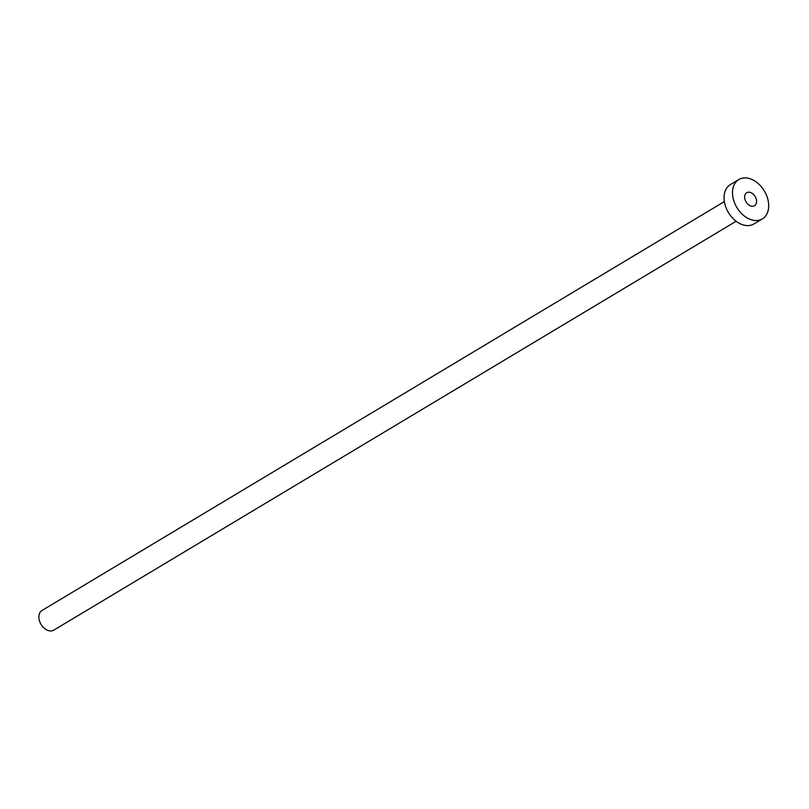 <?xml version="1.0" encoding="UTF-8"?>
<svg xmlns="http://www.w3.org/2000/svg" width="809" height="809" viewBox="0 0 809 809"><rect width="100%" height="100%" fill="white"/><g stroke="black" fill="none" stroke-linecap="round" stroke-linejoin="round"><path stroke-width="1.21" d="M753.381 206.153A7.564 5.299 59.1 0 0 754.484 205.708A7.564 5.299 59.1 0 0 755.535 197.244A7.564 5.299 59.1 0 0 747.799 192.289A7.564 5.299 59.1 0 0 746.697 192.734A7.564 5.299 59.1 0 0 745.645 201.198A7.564 5.299 59.1 0 0 753.381 206.153M736.139 221.251L53.839 630.12A11.468 8.019 -120.9 0 1 52.17 630.787A11.468 8.019 -120.9 0 1 40.45 623.284A11.468 8.019 -120.9 0 1 42.048 610.451L724.348 201.583M762.381 218.895L753.948 223.941A22.935 16.038 -120.9 0 1 750.6 225.286A22.935 16.038 -120.9 0 1 727.17 210.279A22.935 16.038 -120.9 0 1 730.375 184.604L738.809 179.558A22.935 16.038 -120.9 0 1 742.146 178.213A22.935 16.038 -120.9 0 1 765.577 193.22A22.935 16.038 -120.9 0 1 762.381 218.895A22.935 16.038 -120.9 0 1 759.034 220.23A22.935 16.038 -120.9 0 1 735.603 205.223A22.935 16.038 -120.9 0 1 738.809 179.558"/></g></svg>
